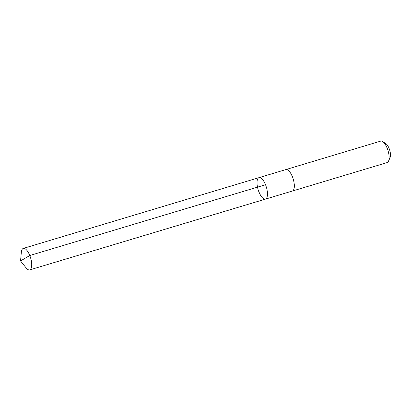 <?xml version="1.0" encoding="UTF-8"?>
<svg xmlns="http://www.w3.org/2000/svg" width="411" height="411" viewBox="0 0 411 411"><rect width="100%" height="100%" fill="white"/><g stroke="black" fill="none" stroke-linecap="round" stroke-linejoin="round"><path stroke-width="0.62" d="M285.835 169.594A11.21 4.29 73.3 0 1 285.892 169.573A11.21 4.29 73.3 0 1 294.281 184.606A11.21 4.29 73.3 0 1 292.334 191.043L265.48 199.109A11.21 4.29 -106.7 0 0 266.364 187.139A11.21 4.29 -106.7 0 0 259.033 177.639A11.21 4.29 -106.7 0 0 257.086 184.077A11.21 4.29 -106.7 0 0 265.48 199.109A11.21 4.29 -106.7 0 0 266.364 187.139A11.21 4.29 -106.7 0 0 259.033 177.639L23.288 248.414A11.21 4.29 73.3 0 1 31.678 263.451A11.21 4.29 73.3 0 1 29.731 269.888A11.21 4.29 73.3 0 1 26.011 267.777L20.55 260.939L21.341 252.226A11.21 4.29 73.3 0 1 23.288 248.414M259.033 177.639L285.892 169.573A11.21 4.29 73.3 0 1 294.281 184.611A11.21 4.29 73.3 0 1 292.334 191.048A11.21 4.29 73.3 0 1 292.278 191.064M285.892 169.573L380.689 141.112A11.21 4.29 73.3 0 1 382.677 141.569A11.21 4.29 73.3 0 1 389.078 156.149A11.21 4.29 73.3 0 1 388.544 161.112A11.21 4.29 73.3 0 1 387.131 162.586L292.334 191.048M382.677 141.569L385.898 143.675A7.973 3.052 73.3 0 1 390.45 154.048A7.973 3.052 73.3 0 1 390.07 157.577L388.544 161.112M265.527 184.739L29.782 255.514L20.55 260.939M265.48 199.109L29.731 269.888"/></g></svg>
